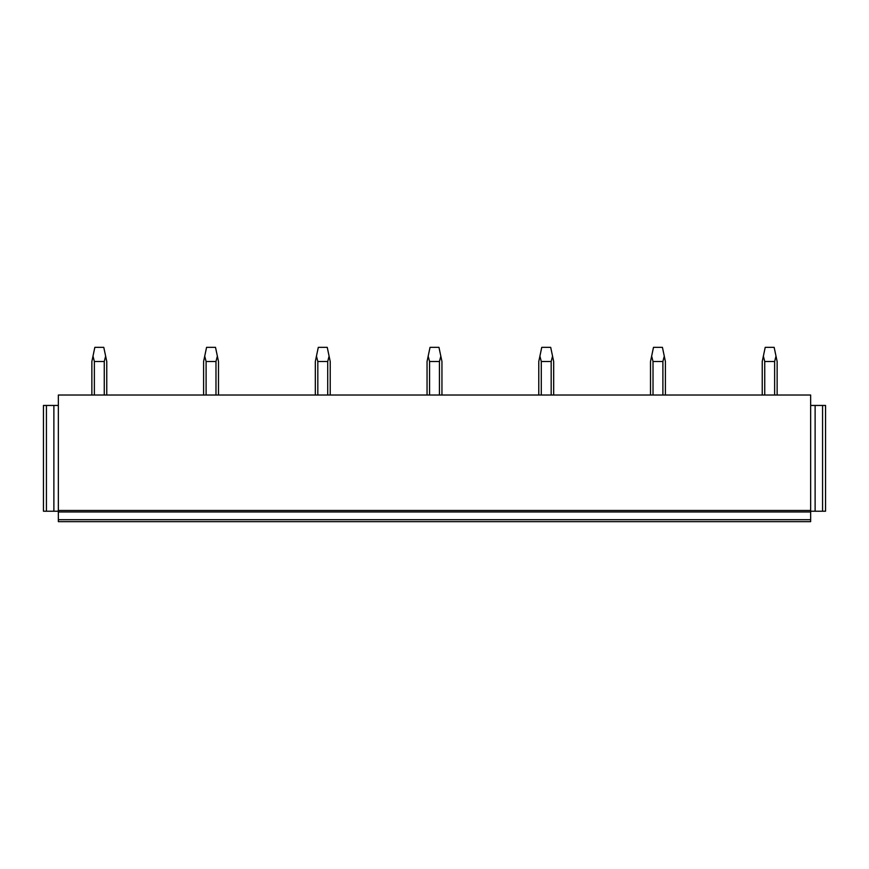 <?xml version="1.0" encoding="UTF-8"?>
<svg xmlns="http://www.w3.org/2000/svg" width="869" height="869" viewBox="0 0 869 869"><rect width="100%" height="100%" fill="white"/><g stroke="black" fill="none" stroke-linecap="round" stroke-linejoin="round"><path stroke-width="1.3" d="M58.342 521.65L810.658 521.65L810.658 519.716L58.342 519.716L58.342 521.65M810.658 510.472L810.658 395.026L58.342 395.026L58.342 510.472L810.658 510.472L810.658 519.716M58.342 510.472L58.342 519.716M58.342 405.454L43.45 405.454L43.45 511.222L58.342 511.222M53.878 405.454L53.878 511.222M46.426 405.454L46.426 511.222M822.574 511.222L822.574 405.454L825.55 405.454L825.55 511.222L810.658 511.222M810.658 405.454L815.122 405.454L815.122 511.222M822.574 405.454L815.122 405.454M91.864 395.026L91.864 361.504L92.994 356.149L94.373 361.504L104.258 361.504L105.638 356.149L106.768 361.504L106.768 395.026M94.373 395.026L94.373 361.504M104.258 395.026L104.258 361.504M92.994 356.149L94.84 347.35L103.78 347.35L105.638 356.149M203.596 395.026L203.596 361.504L204.726 356.149L206.105 361.504L215.979 361.504L217.359 356.149L218.488 361.504L218.488 395.026M206.105 395.026L206.105 361.504M215.979 395.026L215.979 361.504M204.726 356.149L206.572 347.35L215.512 347.35L217.359 356.149M315.328 395.026L315.328 361.504L316.446 356.149L317.826 361.504L327.711 361.504L329.09 356.149L330.22 361.504L330.22 395.026M317.826 395.026L317.826 361.504M327.711 395.026L327.711 361.504M316.446 356.149L318.304 347.35L327.244 347.35L329.09 356.149M427.048 395.026L427.048 361.504L428.178 356.149L429.558 361.504L439.442 361.504L440.822 356.149L441.952 361.504L441.952 395.026M429.558 395.026L429.558 361.504M439.442 395.026L439.442 361.504M428.178 356.149L430.036 347.35L438.964 347.35L440.822 356.149M538.78 395.026L538.78 361.504L539.91 356.149L541.289 361.504L551.174 361.504L552.554 356.149L553.672 361.504L553.672 395.026M541.289 395.026L541.289 361.504M551.174 395.026L551.174 361.504M539.91 356.149L541.756 347.35L550.696 347.35L552.554 356.149M650.512 395.026L650.512 361.504L651.641 356.149L653.021 361.504L662.895 361.504L664.274 356.149L665.404 361.504L665.404 395.026M653.021 395.026L653.021 361.504M662.895 395.026L662.895 361.504M651.641 356.149L653.488 347.35L662.428 347.35L664.274 356.149M762.232 395.026L762.232 361.504L763.362 356.149L764.742 361.504L774.627 361.504L776.006 356.149L777.136 361.504L777.136 395.026M764.742 395.026L764.742 361.504M774.627 395.026L774.627 361.504M763.362 356.149L765.22 347.35L774.16 347.35L776.006 356.149M58.342 511.96L810.658 511.96"/></g></svg>
